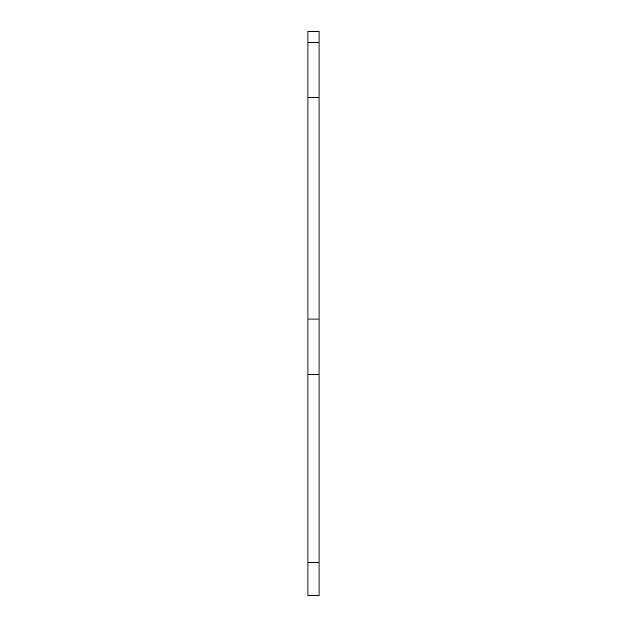 <?xml version="1.0" encoding="UTF-8"?>
<svg xmlns="http://www.w3.org/2000/svg" width="627" height="627" viewBox="0 0 627 627"><rect width="100%" height="100%" fill="white"/><g stroke="black" fill="none" stroke-linecap="round" stroke-linejoin="round"><path stroke-width="0.94" d="M307.967 42.417L307.967 595.65L319.033 595.65L319.033 31.35L307.967 31.35L307.967 42.417L319.033 42.417M307.967 374.358L319.033 374.358M307.967 562.458L319.033 562.458M307.967 319.033L319.033 319.033M307.967 97.741L319.033 97.741"/></g></svg>
